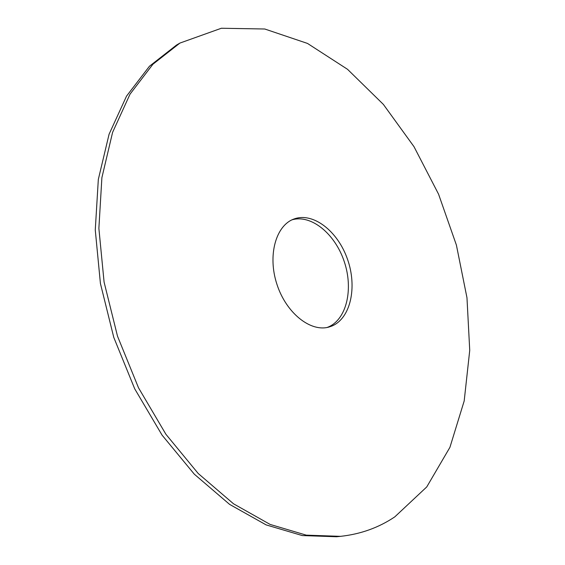 <?xml version="1.0" encoding="UTF-8"?>
<svg xmlns="http://www.w3.org/2000/svg" width="565" height="565" viewBox="0 0 565 565"><rect width="100%" height="100%" fill="white"/><g stroke="black" fill="none" stroke-linecap="round" stroke-linejoin="round"><path stroke-width="0.85" d="M340.54 536.347L336.556 536.75L302.275 535.564L266.143 524.899L229.595 504.375L194.304 474.176L162.077 435.142L134.71 388.819L113.777 337.397L100.422 283.51L95.266 229.955L98.324 179.43L109.073 134.237L126.532 96.128L149.457 66.239L176.464 45.094L179.924 43.074L221.367 28.25L264.773 29.006L307.494 43.427L347.531 69.311L383.395 104.426L414.004 146.681L438.56 194.162L456.407 245.097L466.973 297.755L469.734 350.349L464.19 400.945L449.931 447.325L426.752 486.924L394.808 516.855C378.769 527.639 360.682 534.137 340.54 536.347L306.265 535.147L270.134 524.433L233.557 503.825L198.216 473.498L165.933 434.308L138.51 387.802L117.506 336.182L104.087 282.097L98.875 228.359L101.891 177.671L112.597 132.351L130.028 94.164L152.931 64.226L179.924 43.074M292.084 219.806C311.407 214.184 335.193 234.065 344.269 261.652C353.598 289.146 346.656 319.606 327.99 327.135L327.135 327.46M331.726 326.104L329.028 327.015C310.686 332.46 286.194 313.144 276.921 284.28C267.415 255.486 275.84 225.449 293.871 219.051C313.059 211.79 337.757 231.134 347.454 259.123C357.44 287.006 350.696 318.455 331.726 326.104"/></g></svg>
